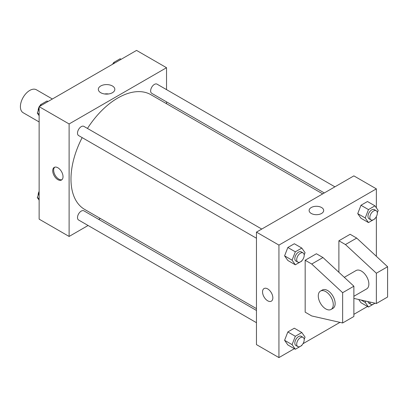 <?xml version="1.0" encoding="UTF-8"?>
<svg xmlns="http://www.w3.org/2000/svg" width="408" height="408" viewBox="0 0 408 408"><rect width="100%" height="100%" fill="white"/><g stroke="black" fill="none" stroke-linecap="round" stroke-linejoin="round"><path stroke-width="0.61" d="M52.382 99.006L36.389 89.77A13.25 7.65 120 0 0 26.183 93.32A13.25 7.65 120 0 0 20.4 106.651A13.25 7.65 120 0 0 23.144 112.715L39.132 121.951M88.092 225.491L69.11 236.451L39.132 219.142L39.132 106.651L136.558 50.408L166.53 67.713L166.53 89.633M100.291 218.448L98.69 219.371M82.161 137.608A66.239 38.24 120 0 0 70.982 179.122A66.239 38.24 120 0 0 84.701 209.447L256.459 308.606M322.692 193.882L150.94 94.717A66.239 38.24 120 0 0 87.46 128.433M166.53 101.867L166.53 103.719M69.11 236.451L69.11 123.956L166.53 67.713M334.897 186.833L157.039 84.15A5.299 3.06 120 0 0 152.954 85.573A5.299 3.06 120 0 0 150.644 90.902A5.299 3.06 120 0 0 151.74 93.33L324.299 192.953M256.459 310.457L83.9 210.834A5.299 3.06 120 0 0 79.815 212.252A5.299 3.06 120 0 0 77.505 217.586A5.299 3.06 120 0 0 78.601 220.014L256.459 322.697M256.459 238.241L78.601 135.558A5.299 3.06 -60 0 1 78.601 129.438A5.299 3.06 -60 0 1 83.9 126.378L261.757 229.061M69.11 123.956L39.132 106.651M100.745 92.713A8.252 4.763 180 0 1 98.328 89.347A8.252 4.763 180 0 1 106.58 84.584A8.252 4.763 180 0 1 114.827 89.347A8.252 4.763 180 0 1 109.737 93.748A8.252 4.763 180 0 1 100.745 92.713M63.021 176.69A7.288 4.208 60 0 1 61.511 180.025A7.288 4.208 60 0 1 54.228 175.817A7.288 4.208 60 0 1 54.228 167.402A7.288 4.208 60 0 1 59.843 169.356A7.288 4.208 60 0 1 63.021 176.69M61.955 179.699A7.288 4.208 60 0 1 55.172 175.272A7.288 4.208 60 0 1 54.728 167.183M104.581 93.968A8.252 4.763 180 0 1 108.579 93.968M294.352 348.692L278.939 357.592L256.459 344.612L256.459 232.121L353.879 175.879L376.36 188.858L376.36 207.84M367.496 306.464L353.879 314.328M339.951 322.371L302.965 343.72M376.36 216.602L376.36 256.311M321.56 213.466A7.288 4.208 180 0 1 313.619 214.373A7.288 4.208 180 0 1 309.121 210.487A7.288 4.208 180 0 1 316.409 206.285A7.288 4.208 180 0 1 323.692 210.487A7.288 4.208 180 0 1 321.56 213.466M278.939 357.592L278.939 245.101L256.459 232.121M278.939 245.101L376.36 188.858M323.692 210.492A7.288 4.208 0 0 0 316.409 206.285A7.288 4.208 0 0 0 309.121 210.492M264.058 288.548A7.288 4.208 -120 0 0 262.941 294.387A7.288 4.208 -120 0 0 267.699 300.808A7.288 4.208 60 0 1 262.936 294.387A7.288 4.208 60 0 1 264.053 288.548A7.288 4.208 60 0 1 271.34 292.755A7.288 4.208 60 0 1 271.34 301.165A7.288 4.208 60 0 1 267.699 300.808A7.288 4.208 -120 0 0 271.34 301.165M360.973 302.7L358.724 299.498L360.973 302.7L368.47 307.03L365.221 302.415L365.736 301.094M357.729 213.629L360.973 205.265L367.465 201.521L360.973 205.265L357.729 213.629L360.973 218.249L357.729 213.629L365.221 217.959L368.47 209.595L374.957 205.846L378.201 210.462L377.318 212.746M284.59 255.857L287.834 247.493L294.326 243.749L287.834 247.493L284.59 255.857L287.834 260.472L284.59 255.857L292.082 260.182L295.326 251.823L301.818 248.074L305.062 252.69L304.179 254.969M284.59 340.313L287.834 331.949L294.326 328.2L287.834 331.949L284.59 340.313L287.834 344.928L284.59 340.313L292.082 344.638L295.326 336.279L301.818 332.53L305.062 337.146L304.179 339.425M338.89 272.304L338.89 240.776L350.13 234.284L356.689 238.073L387.6 266.735L387.6 297.019L376.36 303.511L376.36 273.222L345.449 244.56L338.89 240.776M305.169 312.166L305.169 260.243L311.722 264.032L342.638 292.694L342.638 322.978L311.722 315.95L305.169 312.166M342.638 322.978L353.879 316.491L353.879 286.202L322.968 257.54L316.409 253.756L305.169 260.243M353.879 296.279L366.67 288.895A10.598 6.12 -120 0 0 366.67 276.655A10.598 6.12 -120 0 0 356.072 270.535L344.306 277.328M353.879 298.396L376.36 303.511M320.479 291.088L322.351 290.006A10.598 6.12 60 0 1 332.948 296.126A10.598 6.12 60 0 1 332.948 308.361L331.077 309.442A10.598 6.12 60 0 1 325.778 308.917A10.598 6.12 60 0 1 318.852 299.579A10.598 6.12 60 0 1 320.479 291.088A10.598 6.12 60 0 1 331.077 297.208A10.598 6.12 60 0 1 331.077 309.442M387.6 266.735L376.36 273.222M353.879 286.202L342.638 292.694M356.689 238.073L345.449 244.56M322.968 257.54L311.722 264.032M39.132 115.704L37.291 113.082L39.132 108.329M39.974 106.167L40.535 104.718L47.027 100.97L48.001 101.536M39.132 114.148L37.291 113.082M41.509 105.279L40.535 104.718M39.132 106.942A5.299 3.06 120 0 0 38.158 110.415A5.299 3.06 120 0 0 38.173 110.803M40.336 105.233A5.299 3.06 120 0 0 39.387 106.508M113.113 63.939L113.674 62.49L120.166 58.742L121.14 59.308M114.648 63.051L113.674 62.49M113.475 63.005A5.299 3.06 120 0 0 112.526 64.28M39.132 200.16L37.291 197.538L39.132 192.785M39.132 198.599L37.291 197.538M39.132 191.398A5.299 3.06 120 0 0 38.158 194.871A5.299 3.06 120 0 0 38.173 195.254M302.017 260.539L301.818 261.054L295.326 264.802L292.082 260.182M303.098 252.929L301.221 251.848A5.299 3.06 120 0 0 297.141 253.266A5.299 3.06 120 0 0 294.826 258.601A5.299 3.06 120 0 0 295.922 261.028L297.799 262.109A5.299 3.06 120 0 0 303.098 259.049A5.299 3.06 120 0 0 303.098 252.929A5.299 3.06 120 0 0 299.013 254.347A5.299 3.06 120 0 0 296.698 259.682A5.299 3.06 120 0 0 297.799 262.109M295.326 264.802L287.834 260.472M295.326 251.823L287.834 247.493M301.818 248.074L294.326 243.749M375.156 218.311L374.957 218.826L368.47 222.574L365.221 217.959M376.237 210.701L374.36 209.62A5.299 3.06 120 0 0 370.28 211.043A5.299 3.06 120 0 0 367.965 216.373A5.299 3.06 120 0 0 369.061 218.8L370.938 219.881A5.299 3.06 120 0 0 376.237 216.821A5.299 3.06 120 0 0 376.237 210.701A5.299 3.06 120 0 0 372.152 212.124A5.299 3.06 120 0 0 369.842 217.454A5.299 3.06 120 0 0 370.938 219.881M368.47 222.574L360.973 218.249M368.47 209.595L360.973 205.265M374.957 205.846L367.465 201.521M302.017 344.995L301.818 345.51L295.326 349.258L292.082 344.638M303.098 337.385L301.221 336.304A5.299 3.06 120 0 0 297.141 337.722A5.299 3.06 120 0 0 294.826 343.057A5.299 3.06 120 0 0 295.922 345.484L297.799 346.565A5.299 3.06 120 0 0 303.098 343.505A5.299 3.06 120 0 0 303.098 337.385A5.299 3.06 120 0 0 299.013 338.803A5.299 3.06 120 0 0 296.698 344.138A5.299 3.06 120 0 0 297.799 346.565M295.326 349.258L287.834 344.928M295.326 336.279L287.834 331.949M301.818 332.53L294.326 328.2M374.988 303.2L368.47 307.03M368.036 301.619A5.299 3.06 120 0 0 369.061 303.256L370.938 304.337A5.299 3.06 120 0 0 374.789 303.154M365.221 302.415L361.126 300.048M369.842 302.027A5.299 3.06 120 0 0 370.938 304.337"/></g></svg>
